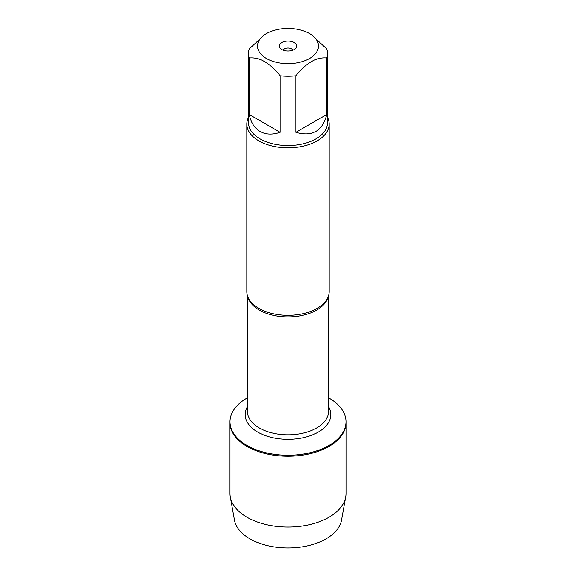 <?xml version="1.0" encoding="UTF-8"?>
<svg xmlns="http://www.w3.org/2000/svg" width="576" height="576" viewBox="0 0 576 576"><rect width="100%" height="100%" fill="white"/><g stroke="black" fill="none" stroke-linecap="round" stroke-linejoin="round"><path stroke-width="0.86" d="M328.572 397.793A58.025 33.502 180 0 1 329.033 398.059A58.025 33.502 180 0 1 346.025 421.747A58.025 33.502 180 0 1 288 455.249A58.025 33.502 180 0 1 229.975 421.747A58.025 33.502 180 0 1 247.428 397.793M346.025 421.747L346.025 493.546A58.025 33.502 180 0 1 345.715 497.016A58.025 33.502 180 0 1 307.39 525.118A58.025 33.502 180 0 1 246.967 517.234A58.025 33.502 180 0 1 230.285 497.016A58.025 33.502 180 0 1 229.975 493.546L229.975 422.719A58.025 33.502 0 0 0 288 456.221A58.025 33.502 0 0 0 346.025 422.719A58.025 33.502 180 0 1 310.205 453.672A58.025 33.502 180 0 1 246.967 446.407A58.025 33.502 180 0 1 229.975 422.719L229.975 421.747M246.809 124.07L246.809 291.557A41.191 23.782 0 0 0 250.092 300.859A41.191 23.782 0 0 0 258.876 308.369A41.191 23.782 0 0 0 325.908 300.859A41.191 23.782 0 0 0 329.191 291.557L329.191 124.07A41.191 23.782 180 0 1 288 147.852A41.191 23.782 180 0 1 246.809 124.07A41.191 23.782 180 0 1 248.458 117.41M327.542 117.41A41.191 23.782 180 0 1 329.191 124.07M292.932 50.148A5.148 2.974 0 0 0 291.643 48.895A5.148 2.974 0 0 0 283.068 50.148M294.113 42.516A8.647 4.997 180 0 1 295.898 48.089A8.647 4.997 180 0 1 288 51.041A8.647 4.997 180 0 1 280.102 48.089A8.647 4.997 180 0 1 283.097 41.933A8.647 4.997 180 0 1 294.113 42.516M266.45 58.493A30.478 17.597 0 0 0 309.55 58.493A30.478 17.597 0 0 0 309.55 33.602A30.478 17.597 0 0 0 294.048 28.8A30.478 17.597 0 0 0 266.45 33.602A30.478 17.597 0 0 0 266.45 58.493M295.848 132.322C312.307 137.045 322.61 131.098 326.758 114.473L295.848 132.322L295.848 75.823C306.144 62.906 316.447 56.959 326.758 57.974A39.542 22.831 0 0 0 327.542 53.446A39.542 22.831 0 0 0 326.758 48.917L311.299 34.61L309.55 33.602M326.758 114.473L326.758 57.974M266.45 33.602L264.701 34.61L249.242 48.917A39.542 22.831 0 0 0 248.458 53.446A39.542 22.831 0 0 0 249.242 57.974C259.546 56.952 269.849 62.899 280.152 75.823A39.542 22.831 0 0 0 295.848 75.823M249.242 114.473C250.877 122.494 254.477 128.16 260.042 131.472C265.687 134.633 272.398 134.921 280.152 132.322L249.242 114.473L249.242 57.974M280.152 132.322L280.152 75.823M327.542 53.446L327.542 122.724A39.542 22.831 180 0 1 303.134 143.82A39.542 22.831 180 0 1 260.042 138.866A39.542 22.831 180 0 1 248.458 122.724L248.458 53.446M345.715 497.016L341.546 520.106A53.834 31.082 180 0 1 305.993 546.178A53.834 31.082 180 0 1 249.934 538.862A53.834 31.082 180 0 1 234.454 520.106L230.285 497.016M328.162 296.842A40.572 23.422 180 0 1 288 316.93A40.572 23.422 180 0 1 247.838 296.842M247.428 295.661L247.428 411.379A40.572 23.422 0 0 0 288 434.808A40.572 23.422 0 0 0 328.572 411.379L328.572 295.661M328.572 406.649A42.84 24.732 180 0 1 288 439.315A42.84 24.732 180 0 1 247.428 406.649"/></g></svg>
